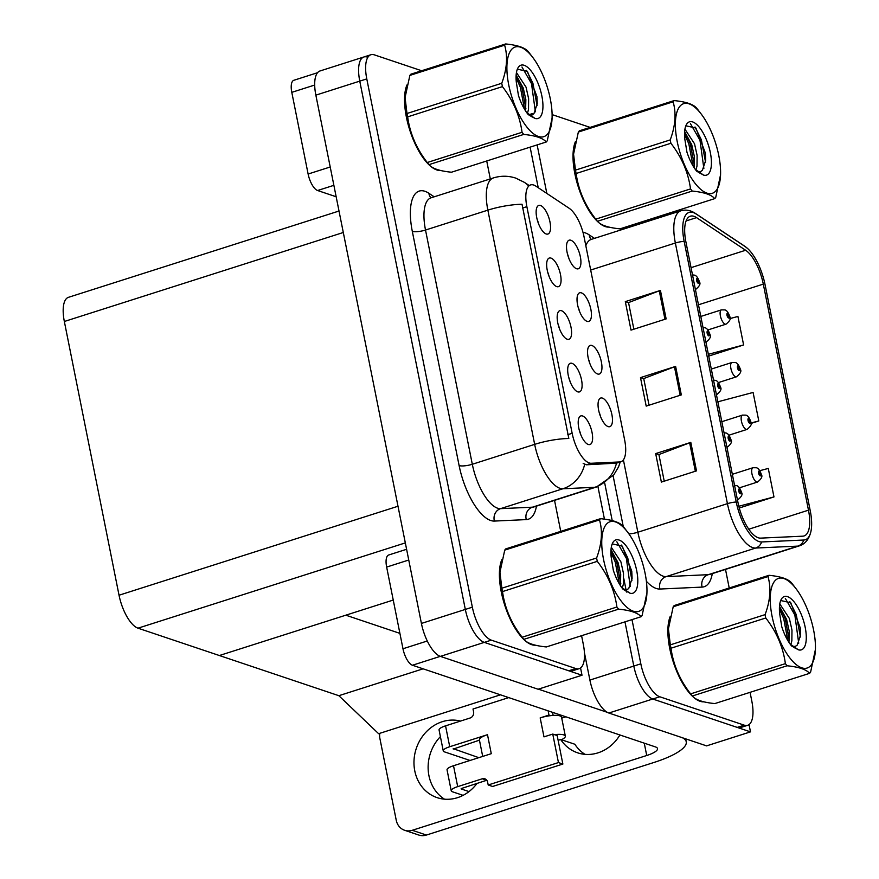 <?xml version="1.0" encoding="UTF-8"?>
<svg xmlns="http://www.w3.org/2000/svg" width="879" height="879" viewBox="0 0 879 879"><rect width="100%" height="100%" fill="white"/><g stroke="black" fill="none" stroke-linecap="round" stroke-linejoin="round"><path stroke-width="1.32" d="M584.436 652.734L589.897 680.071A30.04 11.735 72.3 0 0 608.85 713.023L706.584 745.875L750.49 731.866L749.04 724.604M589.897 680.071L633.803 666.062L624.969 621.86L633.803 666.062A30.04 11.735 72.3 0 0 652.767 699.014L750.49 731.866M530.114 147.134L538.223 187.699L530.114 147.134M597.918 486.494L604.444 519.148L597.918 486.494M532.377 113.611A30.04 11.735 72.3 0 0 530.081 115.16A30.04 11.735 72.3 0 1 532.377 113.611L529.037 114.677M500.47 694.828L378.618 733.69L338.844 695.696L219.365 655.525L345.821 615.19L399.901 633.374M338.844 695.696L423.107 668.82M559.516 328.856A9.01 3.516 72.3 0 0 558.165 324.626M567.219 339.228A15.02 5.867 72.3 0 0 567.362 339.272A15.02 5.867 72.3 0 0 570.976 327.054A15.02 5.867 72.3 0 0 561.527 310.726A15.02 5.867 72.3 0 0 558.539 311.595A15.02 5.867 72.3 0 0 558.736 326.603A15.02 5.867 72.3 0 0 567.219 339.228M579.382 310.99A9.01 3.516 72.3 0 0 578.03 306.76M587.084 321.362A15.02 5.867 72.3 0 0 587.227 321.406A15.02 5.867 72.3 0 0 590.831 309.188A15.02 5.867 72.3 0 0 581.382 292.861A15.02 5.867 72.3 0 0 578.393 293.729A15.02 5.867 72.3 0 0 578.591 308.738A15.02 5.867 72.3 0 0 587.084 321.362M549.001 276.237A9.01 3.516 72.3 0 0 547.65 272.007M556.704 286.598A15.02 5.867 72.3 0 0 556.846 286.653A15.02 5.867 72.3 0 0 560.461 274.435A15.02 5.867 72.3 0 0 551.012 258.107A15.02 5.867 72.3 0 0 548.024 258.975A15.02 5.867 72.3 0 0 548.221 273.984A15.02 5.867 72.3 0 0 556.704 286.598M538.486 223.618A9.01 3.516 72.3 0 0 537.135 219.387M546.189 233.979A15.02 5.867 72.3 0 0 546.331 234.023A15.02 5.867 72.3 0 0 549.946 221.816A15.02 5.867 72.3 0 0 540.497 205.488A15.02 5.867 72.3 0 0 537.508 206.356A15.02 5.867 72.3 0 0 537.706 221.365A15.02 5.867 72.3 0 0 546.189 233.979M570.031 381.475A9.01 3.516 72.3 0 0 568.68 377.245M577.734 391.847A15.02 5.867 72.3 0 0 577.877 391.891A15.02 5.867 72.3 0 0 581.491 379.673A15.02 5.867 72.3 0 0 572.042 363.346A15.02 5.867 72.3 0 0 569.054 364.214A15.02 5.867 72.3 0 0 569.251 379.223A15.02 5.867 72.3 0 0 577.734 391.847M580.547 434.094A9.01 3.516 72.3 0 0 579.195 429.864M588.249 444.466A15.02 5.867 72.3 0 0 588.392 444.51A15.02 5.867 72.3 0 0 592.006 432.292A15.02 5.867 72.3 0 0 582.557 415.965A15.02 5.867 72.3 0 0 579.569 416.833A15.02 5.867 72.3 0 0 579.766 431.842A15.02 5.867 72.3 0 0 588.249 444.466M600.401 416.228A9.01 3.516 72.3 0 0 599.06 411.998M608.114 426.601A15.02 5.867 72.3 0 0 608.257 426.645A15.02 5.867 72.3 0 0 611.861 414.427A15.02 5.867 72.3 0 0 602.412 398.099A15.02 5.867 72.3 0 0 599.423 398.967A15.02 5.867 72.3 0 0 599.621 413.976A15.02 5.867 72.3 0 0 608.114 426.601M589.886 363.609A9.01 3.516 72.3 0 0 588.545 359.379M597.599 373.982A15.02 5.867 72.3 0 0 597.742 374.025A15.02 5.867 72.3 0 0 601.346 361.807A15.02 5.867 72.3 0 0 591.897 345.48A15.02 5.867 72.3 0 0 588.908 346.348A15.02 5.867 72.3 0 0 589.106 361.357A15.02 5.867 72.3 0 0 597.599 373.982M568.867 258.371A9.01 3.516 72.3 0 0 567.515 254.141M576.569 268.732A15.02 5.867 72.3 0 0 576.712 268.787A15.02 5.867 72.3 0 0 580.316 256.569A15.02 5.867 72.3 0 0 570.867 240.242A15.02 5.867 72.3 0 0 567.878 241.11A15.02 5.867 72.3 0 0 568.076 256.119A15.02 5.867 72.3 0 0 576.569 268.732M589.216 462.958A27.04 10.559 72.3 0 0 591.215 463.266L619.827 461.947A27.04 10.559 72.3 0 0 620.926 461.75A27.04 10.559 72.3 0 0 624.65 440.005L584.052 236.825A27.04 10.559 72.3 0 0 569.131 208.257L535.838 186.117A27.04 10.559 72.3 0 0 530.597 184.92A27.04 10.559 72.3 0 0 526.873 206.664L572.152 433.292A27.04 10.559 72.3 0 0 589.216 462.958M367.334 57.102A30.04 11.735 72.3 0 0 363.895 56.97A30.04 11.735 72.3 0 0 359.764 81.132L465.321 609.422A30.04 11.735 72.3 0 0 484.285 642.384L582.008 675.237L580.558 667.963M421.645 70.749L374.355 54.861A30.04 11.735 72.3 0 0 370.927 54.729L319.989 70.979A30.04 11.735 72.3 0 0 315.858 95.141L421.415 623.431A30.04 11.735 72.3 0 0 440.379 656.382L538.102 689.235L582.008 675.237M339.008 211.026L68.474 297.322A30.04 11.735 -107.7 0 0 64.343 321.483L119.039 595.226A30.04 11.735 -107.7 0 0 137.992 628.177L219.365 655.525L393.243 600.06M670.27 616.355A48.07 18.778 72.3 0 0 674.204 664.744A48.07 18.778 72.3 0 0 700.08 701.288A48.07 18.778 72.3 0 0 703.826 701.816M575.415 141.64A48.07 18.778 72.3 0 0 579.338 190.029A48.07 18.778 72.3 0 0 605.224 226.562A48.07 18.778 72.3 0 0 608.971 227.101M758.214 537.75A32.04 12.526 -107.7 0 1 737.997 502.601L685.917 241.967A32.04 12.526 -107.7 0 1 690.323 216.201A32.04 12.526 -107.7 0 1 696.542 217.618L745.634 250.251A32.04 12.526 -107.7 0 1 763.302 284.115L808.482 510.172A32.04 12.526 -107.7 0 1 804.065 535.948A32.04 12.526 -107.7 0 1 802.769 536.179L760.588 538.124A32.04 12.526 -107.7 0 1 758.214 537.75M758.984 541.552A36.05 14.086 72.3 0 0 761.643 541.958L803.824 540.025A36.05 14.086 72.3 0 0 810.954 531.312A36.05 14.086 72.3 0 0 810.251 510.765L765.071 284.708A36.05 14.086 72.3 0 0 747.721 248.614A36.05 14.086 72.3 0 0 745.194 246.603L696.102 213.982A36.05 14.086 72.3 0 0 684.148 241.373L736.228 502.008A36.05 14.086 72.3 0 0 758.984 541.552M632.001 619.618L640.824 663.821L633.803 666.062A30.04 11.735 72.3 0 0 652.767 699.014L737.228 727.405A30.04 11.735 72.3 0 0 740.656 727.537L747.688 725.296A30.04 11.735 72.3 0 0 751.82 701.134L750.062 692.333M633.858 329.207L628.54 302.596L659.272 290.828A8.01 2.033 -11.3 0 1 660.437 290.422L625.31 301.618L631.012 330.119L666.139 318.912L660.437 290.422M628.562 302.717L625.31 301.618M664.227 481.176L658.909 454.564L689.641 442.796A8.01 2.033 -11.3 0 1 690.806 442.39L655.679 453.597L661.371 482.088L696.498 470.88L690.806 442.39M658.931 454.685L655.679 453.597M649.043 405.197L643.725 378.574L674.457 366.807A8.01 2.033 -11.3 0 1 675.621 366.4L640.494 377.607L646.197 406.109L681.313 394.902L675.621 366.4M643.747 378.706L640.494 377.607M537.135 144.892L546.837 193.435M604.719 483.12L612.213 520.61M623.793 578.569L626.068 589.941M626.331 591.27L626.485 592.039M640.824 663.821A30.04 11.735 72.3 0 0 659.788 696.772L744.249 725.164A30.04 11.735 72.3 0 0 747.688 725.296M729.218 587.996L725.505 569.416M655.459 218.915L655.207 217.618M590.117 127.389L552.111 114.611M739.272 507.996L773.97 496.932L768.279 468.43L759.863 470.672M708.716 356.083L743.612 344.953L737.92 316.462L729.922 318.583M750.952 423.447L758.797 420.942L753.094 392.452L717.857 401.813M758.797 420.942L750.941 423.03M773.97 496.932L738.821 506.26M743.612 344.953L708.364 354.314M501.799 559.725A48.07 18.778 72.3 0 0 505.722 608.114A48.07 18.778 72.3 0 0 531.608 644.648A48.07 18.778 72.3 0 0 535.355 645.186M406.933 84.999A48.07 18.778 72.3 0 0 410.867 133.388A48.07 18.778 72.3 0 0 436.742 169.922A48.07 18.778 72.3 0 0 440.489 170.46M620.277 461.958L618.508 466.98L613.718 475.001L596.401 487.01A40.049 15.646 -107.7 0 1 594.775 487.296L562.901 488.768A40.049 15.646 -107.7 0 1 559.945 488.306A40.049 15.646 -107.7 0 1 534.663 444.367A35.05 8.889 -11.3 0 1 568.823 438.489L522.027 204.258A35.05 8.889 168.7 0 0 487.856 210.147A40.049 15.646 -107.7 0 1 493.372 177.932L431.029 197.819A40.049 15.646 72.3 0 0 425.513 230.034L472.309 464.266A40.049 15.646 72.3 0 0 497.591 508.205A40.049 15.646 72.3 0 0 500.547 508.655L532.432 507.183A40.049 15.646 72.3 0 0 534.058 506.897L533.575 507.029M616.509 463.145L586.436 464.793L583.173 463.42M363.895 56.97A30.04 11.735 72.3 0 0 359.764 81.132L465.321 609.422A30.04 11.735 72.3 0 0 484.285 642.384L568.746 670.776A30.04 11.735 72.3 0 0 572.185 670.897L579.206 668.655A30.04 11.735 72.3 0 0 583.337 644.494L581.579 635.693M370.927 54.729A30.04 11.735 72.3 0 0 366.785 78.89L472.353 607.18A30.04 11.735 72.3 0 0 491.306 640.143L575.767 668.534A30.04 11.735 72.3 0 0 579.206 668.655M560.736 531.366L554.539 500.36M490.306 178.909L486.724 160.978M729.669 316.396A5.01 1.077 167.7 0 0 729.691 316.22A5.01 1.077 167.7 0 0 729.196 315.891A2.505 0.978 72.3 0 0 727.636 313.243A2.505 0.978 72.3 0 0 726.999 315.253A2.505 0.978 72.3 0 0 728.581 318A2.505 0.978 72.3 0 0 729.229 316.099L728.559 315.814L728.295 316.572L727.801 314.671L729.196 315.891M727.856 316.033L728.559 315.814M729.229 316.099A5.01 1.461 -10.2 0 1 729.768 316.605C731.218 318.462 729.955 320.978 725.999 324.175A7.515 2.934 -107.7 0 1 725.142 324.142A7.515 2.934 -107.7 0 1 720.626 316.912A7.515 2.934 -107.7 0 1 721.439 309.869L724.834 309.902C726.636 310.232 728.251 312.342 729.691 316.22M727.812 315.957L728.537 315.726M699.299 281.643A5.01 1.077 167.7 0 0 699.321 281.467A5.01 1.077 167.7 0 0 698.816 281.137A2.505 0.978 72.3 0 0 697.256 278.489A2.505 0.978 72.3 0 0 696.629 280.5A2.505 0.978 72.3 0 0 698.212 283.247A2.505 0.978 72.3 0 0 698.86 281.346L698.179 281.06L697.926 281.818L697.432 279.918L698.816 281.137M697.476 281.28L698.179 281.06M698.86 281.346A5.01 1.461 -10.2 0 1 699.398 281.851C700.838 283.708 699.585 286.224 695.63 289.422A7.515 2.934 -107.7 0 1 695.41 289.466L695.63 289.422M697.443 281.203L698.168 280.972M740.184 369.015A5.01 1.077 167.7 0 0 740.206 368.839A5.01 1.077 167.7 0 0 739.711 368.51A2.505 0.978 72.3 0 0 738.151 365.862A2.505 0.978 72.3 0 0 737.514 367.872A2.505 0.978 72.3 0 0 739.096 370.619A2.505 0.978 72.3 0 0 739.744 368.719L739.074 368.433L738.81 369.191L738.316 367.29L739.711 368.51M738.371 368.653L739.074 368.433M739.744 368.719A5.01 1.461 -10.2 0 1 740.283 369.224C741.733 371.081 740.47 373.597 736.514 376.794A7.515 2.934 -107.7 0 1 735.657 376.761A7.515 2.934 -107.7 0 1 731.141 369.532A7.515 2.934 -107.7 0 1 731.954 362.489L735.349 362.522C737.151 362.851 738.767 364.961 740.206 368.839M738.327 368.576L739.052 368.345M750.699 421.634A5.01 1.077 167.7 0 0 750.721 421.459A5.01 1.077 167.7 0 0 750.226 421.129A2.505 0.978 72.3 0 0 748.666 418.492A2.505 0.978 72.3 0 0 748.029 420.492A2.505 0.978 72.3 0 0 749.611 423.238A2.505 0.978 72.3 0 0 750.259 421.338L749.589 421.052L749.326 421.81L748.831 419.909L750.226 421.129M748.886 421.283L749.589 421.052M750.259 421.338A5.01 1.461 -10.2 0 1 750.798 421.843C752.248 423.7 750.985 426.227 747.029 429.413A7.515 2.934 -107.7 0 1 746.172 429.391A7.515 2.934 -107.7 0 1 741.656 422.151A7.515 2.934 -107.7 0 1 742.469 415.108L745.864 415.141C747.666 415.47 749.282 417.58 750.721 421.459M748.842 421.206L749.567 420.964M761.214 474.253A5.01 1.077 167.7 0 0 761.236 474.078A5.01 1.077 167.7 0 0 760.731 473.748A2.505 0.978 72.3 0 0 759.181 471.111A2.505 0.978 72.3 0 0 758.544 473.111A2.505 0.978 72.3 0 0 760.126 475.858A2.505 0.978 72.3 0 0 760.774 473.957L760.104 473.671L759.841 474.429L759.346 472.528L760.731 473.748M759.39 473.902L760.104 473.671M760.774 473.957A5.01 1.461 -10.2 0 1 761.313 474.462C762.763 476.319 761.5 478.846 757.544 482.033A7.515 2.934 -107.7 0 1 756.687 482.011A7.515 2.934 -107.7 0 1 752.171 474.77A7.515 2.934 -107.7 0 1 752.973 467.727L756.379 467.76C758.181 468.089 759.797 470.199 761.236 474.078M759.357 473.825L760.082 473.594M709.814 334.262A5.01 1.077 167.7 0 0 709.836 334.086A5.01 1.077 167.7 0 0 709.331 333.756A2.505 0.978 72.3 0 0 707.771 331.108A2.505 0.978 72.3 0 0 707.145 333.119A2.505 0.978 72.3 0 0 708.727 335.866A2.505 0.978 72.3 0 0 709.375 333.965L708.694 333.679L708.441 334.438L707.947 332.537L709.331 333.756M707.991 333.899L708.694 333.679M709.375 333.965A5.01 1.461 -10.2 0 1 709.913 334.47C711.353 336.327 710.1 338.844 706.145 342.041A7.515 2.934 -107.7 0 1 705.925 342.096L706.145 342.041M707.958 333.822L708.683 333.591M720.33 386.881A5.01 1.077 167.7 0 0 720.351 386.705A5.01 1.077 167.7 0 0 719.846 386.375A2.505 0.978 72.3 0 0 718.286 383.738A2.505 0.978 72.3 0 0 717.66 385.738A2.505 0.978 72.3 0 0 719.242 388.485A2.505 0.978 72.3 0 0 719.89 386.584L719.209 386.299L718.956 387.057L718.462 385.156L719.846 386.375M718.506 386.518L719.209 386.299M719.89 386.584A5.01 1.461 -10.2 0 1 720.428 387.09C721.868 388.947 720.615 391.474 716.66 394.66A7.515 2.934 -107.7 0 1 716.44 394.715L716.66 394.66M718.473 386.441L719.198 386.211M730.845 439.5A5.01 1.077 167.7 0 0 730.867 439.324A5.01 1.077 167.7 0 0 730.361 438.995A2.505 0.978 72.3 0 0 728.801 436.358A2.505 0.978 72.3 0 0 728.175 438.357A2.505 0.978 72.3 0 0 729.757 441.104A2.505 0.978 72.3 0 0 730.405 439.203L729.724 438.918L729.471 439.676L728.977 437.775L730.361 438.995M729.021 439.148L729.724 438.918M730.405 439.203A5.01 1.461 -10.2 0 1 730.943 439.709C732.383 441.566 731.13 444.093 727.175 447.279A7.515 2.934 -107.7 0 1 726.955 447.334L727.175 447.279M728.988 439.071L729.713 438.841M741.349 492.119A5.01 1.077 167.7 0 0 741.382 491.943A5.01 1.077 167.7 0 0 740.876 491.614A2.505 0.978 72.3 0 0 739.316 488.977A2.505 0.978 72.3 0 0 738.69 490.976A2.505 0.978 72.3 0 0 740.272 493.723A2.505 0.978 72.3 0 0 740.92 491.822L740.239 491.537L739.986 492.295L739.492 490.394L740.876 491.614M739.536 491.768L740.239 491.537M740.92 491.822A5.01 1.461 -10.2 0 1 741.458 492.339C742.898 494.185 741.645 496.712 737.679 499.909A7.515 2.934 -107.7 0 1 737.47 499.953M739.503 491.691L740.228 491.46M444.499 799.176A40.049 35.446 108.6 0 1 428.93 775.641A40.049 35.446 108.6 0 1 440.401 736.624M477.055 783.354A40.049 35.446 108.6 0 1 437.138 797.649A40.049 35.446 108.6 0 1 414.778 770.894A40.049 35.446 108.6 0 1 460.497 721.077M561.736 718.121L565.867 716.803M619.926 734.976A40.049 35.446 108.6 0 1 577.646 752.831A40.049 35.446 108.6 0 1 560.692 739.492L558.132 740.316M560.692 739.492L574.844 744.249A40.049 35.446 108.6 0 0 585.007 754.358M408.746 560.022L386.65 567.076L402.978 648.757L427.282 641M538.377 689.158L607.29 712.32M685.642 738.843L686.235 741.799A60.08 15.24 168.7 0 1 653.855 762.5L426.414 835.05A15.02 13.295 108.6 0 1 418.778 835.039L404.626 830.281A15.02 13.295 -71.4 0 0 412.262 830.292L646.724 755.5L644.263 743.162M379.75 733.328A15.02 13.295 -71.4 0 0 379.915 738.558L396.242 820.25A15.02 13.295 -71.4 0 0 404.626 830.281M646.724 755.5A20.03 5.076 -11.3 0 0 657.525 748.6A20.03 5.076 -11.3 0 0 655.448 746.919L412.46 665.238A15.02 5.867 -107.7 0 1 402.978 648.757M386.65 567.076A15.02 5.867 -107.7 0 1 388.727 554.99L406.603 549.287M686.235 741.799A60.08 15.24 168.7 0 0 682.423 737.756M314.693 85.043L291.795 92.35L308.122 174.031L330.207 166.988M336.152 196.753L317.594 190.512A15.02 5.867 -107.7 0 1 308.122 174.031M291.795 92.35A15.02 5.867 -107.7 0 1 293.861 80.275L317.528 72.715M550.65 715.649L548.957 715.077L540.178 717.879A15.02 3.813 -11.3 0 1 550.65 715.649A15.02 3.813 -11.3 0 1 559.989 715.913A15.02 3.813 -11.3 0 1 561.538 717.165L565.34 736.162A15.02 3.813 -11.3 0 1 561.406 739.733M457.695 786.628A12.02 3.044 168.7 0 0 451.224 790.77L447.048 769.872A12.02 3.044 -11.3 0 1 453.52 765.73L457.695 786.628L482.285 778.783A5.01 4.428 108.6 0 1 484.834 778.794A5.01 4.428 108.6 0 1 487.625 782.134L488.197 784.98L492.625 786.474L562.868 764.06L557.176 735.569L554.451 734.646A15.02 3.813 -11.3 0 1 563.78 734.91A15.02 3.813 -11.3 0 1 565.34 736.162M482.703 756.423L479.396 739.865A15.02 3.813 -11.3 0 1 487.493 734.69L491.284 753.688L453.52 765.73M449.729 746.732A12.02 3.044 168.7 0 0 443.247 750.875L439.071 729.977A12.02 3.044 -11.3 0 1 445.554 725.845L449.729 746.732L487.493 734.69M443.247 750.875A12.02 3.044 168.7 0 0 444.499 751.886L470.034 760.467M453.201 748.677L478.813 757.665M453.278 749.084L479.451 740.151M554.451 734.646L552.759 734.075L543.98 736.877L540.178 717.879M553.155 715.429L552.539 712.32M461.167 788.573L486.713 780.277A5.01 4.428 108.6 0 1 486.801 780.244M451.224 790.77A12.02 3.044 168.7 0 0 452.465 791.781L463.101 795.352M461.244 788.979L469.012 791.583M488.197 784.98L558.451 762.576L562.868 764.06M558.451 762.576L552.759 734.075M548.957 715.077L548.111 710.836M508.743 697.607L473.012 709.001L473.583 711.847A5.01 4.428 108.6 0 1 470.144 718L445.554 725.845M701.563 701.222A47.565 18.58 -107.7 0 1 699.992 700.805A47.565 18.58 -107.7 0 1 697.673 699.783M691.07 694.465A47.565 18.58 -107.7 0 1 669.644 619.124M533.092 644.582A47.565 18.58 -107.7 0 1 531.509 644.175A47.565 18.58 -107.7 0 1 529.191 643.153M522.587 637.835A47.565 18.58 -107.7 0 1 501.162 562.483M606.708 226.496A47.565 18.58 -107.7 0 1 605.126 226.09A47.565 18.58 -107.7 0 1 602.818 225.068M596.215 219.75A47.565 18.58 -107.7 0 1 574.789 144.398M438.225 169.856A47.565 18.58 -107.7 0 1 436.654 169.449A47.565 18.58 -107.7 0 1 434.336 168.427M427.732 163.109A47.565 18.58 -107.7 0 1 406.307 87.757M813.624 630.188A47.059 18.393 72.3 0 0 796.022 588.699A47.059 18.393 72.3 0 0 774.882 580.854A47.059 18.393 72.3 0 0 772.059 616.212A47.059 18.393 72.3 0 0 796.726 665.018A47.059 18.393 72.3 0 0 815.415 649.482A47.059 18.393 72.3 0 0 813.624 630.188M793.199 585.018A54.069 21.129 72.3 0 0 792.946 584.689A54.069 21.129 72.3 0 0 791.507 582.876C788.276 579.008 780.772 576.481 768.993 575.305A54.069 21.129 72.3 0 0 767.982 576.536L673.204 606.763L668.414 628.903L670.325 644.856A54.069 21.129 72.3 0 0 670.644 646.537A54.069 21.129 72.3 0 0 670.996 648.219C673.259 664.733 679.797 679.95 690.619 693.872A54.069 21.129 72.3 0 0 690.861 694.201A54.069 21.129 72.3 0 0 692.3 696.014C695.575 699.893 703.079 702.42 714.814 703.585L809.581 673.347A54.069 21.129 72.3 0 0 810.603 672.127L815.415 649.482M670.325 644.856L765.093 614.63C770.301 600.621 771.268 587.93 767.982 576.536M765.093 614.63A54.069 21.129 72.3 0 0 765.411 616.3A54.069 21.129 72.3 0 0 765.763 617.992L670.996 648.219M668.414 629.045A47.059 18.393 72.3 0 0 668.392 629.408A47.059 18.393 72.3 0 0 670.194 648.702A47.059 18.393 72.3 0 0 687.785 690.191L690.861 694.201M768.993 575.305L674.226 605.543A54.069 21.129 72.3 0 0 673.204 606.763M790.814 644.626L791.858 640.791L791.979 630.1L789.375 618.486L779.783 603.895M788.946 642.362L789.188 630.99L786.595 619.376L779.486 606.389L785.09 618.113L789.265 640.253M792.726 646.34L795.33 646.428L797.253 645.054L800.571 635.056L800.253 627.848L790.759 602.763L780.75 600.533M795.143 646.483L797.055 645.274M805.197 627.353A27.974 10.933 72.3 0 0 793.122 600.753A27.974 10.933 72.3 0 0 780.717 600.478A27.974 10.933 72.3 0 0 779.651 613.564L781.794 626.848C784.365 634.704 787.628 641.077 791.572 645.966L798.407 649.823A27.974 10.933 72.3 0 0 805.197 627.353M798.407 649.823L790.518 644.329M690.619 693.872L785.386 663.645A54.069 21.129 72.3 0 0 787.079 665.777L692.3 696.014M785.386 663.645C783.123 647.131 776.586 631.913 765.763 617.992M809.581 673.347C806.351 669.479 798.846 666.952 787.079 665.777M787.87 640.626L783.694 618.552L779.398 609.004M798.714 643.186L794.847 614.992L785.299 598.379M800.428 637.011L796.242 614.553L789.88 601.697M645.142 573.547A47.059 18.393 72.3 0 0 627.551 532.059A47.059 18.393 72.3 0 0 606.4 524.225A47.059 18.393 72.3 0 0 603.576 559.571A47.059 18.393 72.3 0 0 628.243 608.389A47.059 18.393 72.3 0 0 646.933 592.842A47.059 18.393 72.3 0 0 645.142 573.547M624.716 528.378A54.069 21.129 72.3 0 0 624.475 528.048A54.069 21.129 72.3 0 0 623.024 526.235C619.794 522.368 612.289 519.841 600.522 518.676A54.069 21.129 72.3 0 0 599.5 519.896L504.733 550.133L499.942 572.262L501.843 588.216A54.069 21.129 72.3 0 0 502.162 589.897A54.069 21.129 72.3 0 0 502.513 591.578C504.777 608.092 511.314 623.31 522.137 637.242A54.069 21.129 72.3 0 0 522.379 637.561A54.069 21.129 72.3 0 0 523.829 639.374C527.092 643.263 534.597 645.779 546.342 646.944L641.11 616.706A54.069 21.129 72.3 0 0 642.12 615.487L646.933 592.842M501.843 588.216L596.61 557.989C601.818 543.991 602.785 531.29 599.5 519.896M596.61 557.989A54.069 21.129 72.3 0 0 596.929 559.659A54.069 21.129 72.3 0 0 597.28 561.351L502.513 591.578M499.931 572.416A47.059 18.393 72.3 0 0 499.92 572.767A47.059 18.393 72.3 0 0 501.711 592.072A47.059 18.393 72.3 0 0 519.313 633.561L522.379 637.561M600.522 518.676L505.744 548.903A54.069 21.129 72.3 0 0 504.733 550.133M622.332 587.985L623.376 584.161L623.497 573.46L620.904 561.846L611.301 547.254M620.464 585.722L620.706 574.35L618.113 562.736L611.004 549.749L616.608 561.472L620.794 583.612M624.255 589.699L626.859 589.787L628.771 588.414L632.089 578.426L631.77 571.207L622.277 546.123L612.267 543.892M626.661 589.842L628.573 588.633M636.715 570.713A27.974 10.933 72.3 0 0 624.65 544.123A27.974 10.933 72.3 0 0 612.245 543.837A27.974 10.933 72.3 0 0 611.169 556.934L613.311 570.207C615.882 578.074 619.146 584.447 623.09 589.326L629.935 593.182A27.974 10.933 72.3 0 0 636.715 570.713M629.935 593.182L622.035 587.699M522.137 637.242L616.904 607.004A54.069 21.129 72.3 0 0 618.596 609.147L523.829 639.374M616.904 607.004C614.641 590.49 608.103 575.273 597.28 561.351M641.11 616.706C637.879 612.839 630.375 610.312 618.596 609.147M619.398 583.986L615.212 561.912L610.916 552.375M630.232 586.557L626.364 558.363L616.816 541.739M631.946 580.371L627.76 557.912L621.409 545.068M718.769 155.462A47.059 18.393 72.3 0 0 701.167 113.973A47.059 18.393 72.3 0 0 680.027 106.139A47.059 18.393 72.3 0 0 677.193 141.486A47.059 18.393 72.3 0 0 701.871 190.303A47.059 18.393 72.3 0 0 720.56 174.756A47.059 18.393 72.3 0 0 718.769 155.462M698.344 110.293A54.069 21.129 72.3 0 0 698.091 109.963A54.069 21.129 72.3 0 0 696.651 108.15C693.421 104.282 685.917 101.755 674.138 100.591A54.069 21.129 72.3 0 0 673.116 101.81L578.349 132.048L573.558 154.177L575.459 170.13A54.069 21.129 72.3 0 0 575.789 171.812A54.069 21.129 72.3 0 0 576.13 173.493C578.393 190.007 584.942 205.225 595.753 219.157A54.069 21.129 72.3 0 0 596.006 219.475A54.069 21.129 72.3 0 0 597.445 221.288C600.72 225.178 608.224 227.694 619.959 228.859L714.726 198.621A54.069 21.129 72.3 0 0 715.748 197.401L720.56 174.756M575.459 170.13L670.227 139.904C675.446 125.906 676.401 113.204 673.116 101.81M670.227 139.904A54.069 21.129 72.3 0 0 670.556 141.574A54.069 21.129 72.3 0 0 670.897 143.266L576.13 173.493M573.547 154.33A47.059 18.393 72.3 0 0 573.537 154.682A47.059 18.393 72.3 0 0 575.327 173.987A47.059 18.393 72.3 0 0 592.929 215.476L596.006 219.475M674.138 100.591L579.371 130.817A54.069 21.129 72.3 0 0 578.349 132.048M695.959 169.9L697.003 166.076L697.113 155.374L694.52 143.76L684.928 129.169M694.091 167.636L694.322 156.264L691.729 144.65L684.631 131.663L690.224 143.387L694.41 165.527M697.871 171.614L700.475 171.702L702.387 170.328L705.705 160.341L705.397 153.122L695.904 128.037L685.884 125.807M700.277 171.757L702.189 170.548M710.342 152.627A27.974 10.933 72.3 0 0 698.267 126.038A27.974 10.933 72.3 0 0 685.862 125.752A27.974 10.933 72.3 0 0 684.785 138.849L686.938 152.122C689.51 159.989 692.773 166.362 696.717 171.24L703.552 175.097A27.974 10.933 72.3 0 0 710.342 152.627M703.552 175.097L695.663 169.614M595.753 219.157L690.52 188.919A54.069 21.129 72.3 0 0 692.212 191.062L597.445 221.288M690.52 188.919C688.268 172.405 681.719 157.187 670.897 143.266M714.726 198.621C711.496 194.753 703.991 192.226 692.212 191.062M693.015 165.9L688.828 143.837L684.532 134.289M703.859 168.471L699.992 140.277L690.444 123.653M705.562 162.285L701.376 139.827L695.025 126.983M550.287 98.822A47.059 18.393 72.3 0 0 532.685 57.333A47.059 18.393 72.3 0 0 511.545 49.499A47.059 18.393 72.3 0 0 508.721 84.845A47.059 18.393 72.3 0 0 533.388 133.663A47.059 18.393 72.3 0 0 552.078 118.116A47.059 18.393 72.3 0 0 550.287 98.822M529.861 53.652A54.069 21.129 72.3 0 0 529.608 53.333A54.069 21.129 72.3 0 0 528.169 51.52C524.939 47.642 517.434 45.126 505.656 43.95A54.069 21.129 72.3 0 0 504.634 45.17L409.867 75.407L405.076 97.536L406.977 113.501A54.069 21.129 72.3 0 0 407.307 115.171A54.069 21.129 72.3 0 0 407.658 116.863C409.911 133.366 416.459 148.595 427.271 162.516A54.069 21.129 72.3 0 0 427.524 162.846A54.069 21.129 72.3 0 0 428.963 164.648C432.237 168.537 439.742 171.064 451.476 172.218L546.244 141.991A54.069 21.129 72.3 0 0 547.265 140.761L552.078 118.116M406.977 113.501L501.755 83.263C506.963 69.265 507.919 56.564 504.634 45.17M501.755 83.263A54.069 21.129 72.3 0 0 502.074 84.944A54.069 21.129 72.3 0 0 502.425 86.625L407.658 116.863M405.076 97.69A47.059 18.393 72.3 0 0 405.054 98.052A47.059 18.393 72.3 0 0 406.856 117.346A47.059 18.393 72.3 0 0 424.447 158.835L427.524 162.846M505.656 43.95L410.889 74.177A54.069 21.129 72.3 0 0 409.867 75.407M527.477 113.259L528.521 109.435L528.631 98.734L526.038 87.131L516.445 72.528M525.609 110.996L525.851 99.624L523.258 88.021L516.149 75.034L521.752 86.746L525.928 108.886M529.389 114.973L531.993 115.072L533.916 113.688L537.234 103.7L536.915 96.481L527.422 71.397L517.412 69.177M531.806 115.127L533.707 113.907M541.86 95.987A27.974 10.933 72.3 0 0 529.784 69.397A27.974 10.933 72.3 0 0 517.379 69.111A27.974 10.933 72.3 0 0 516.314 82.208L518.456 95.492C521.027 103.348 524.291 109.721 528.235 114.611L535.069 118.456A27.974 10.933 72.3 0 0 541.86 95.987M535.069 118.456L527.18 112.973M427.271 162.516L522.049 132.29A54.069 21.129 72.3 0 0 523.741 134.421L428.963 164.648M522.049 132.29C519.786 115.775 513.237 100.558 502.425 86.625M546.244 141.991C543.013 138.113 535.509 135.597 523.741 134.421M524.532 109.271L520.357 87.197L516.061 77.649M535.377 111.831L531.509 83.637L521.961 67.013M537.091 105.645L532.905 83.197L526.543 70.342M608.85 713.023L659.788 696.772M591.215 463.266L586.436 464.793M440.379 656.382L491.306 640.143M421.415 623.431L472.353 607.18M315.858 95.141L366.785 78.89M119.039 595.226L398 506.238M137.992 628.177L405.318 542.903M64.343 321.483L343.293 232.495M526.873 206.664L522.5 208.059M572.152 433.292L567.779 434.687M619.827 461.947L615.047 463.475M582.986 232.342A50.07 19.569 -107.7 0 1 585.194 232.858A50.07 19.569 -107.7 0 1 589.183 234.869L594.457 238.374M590.787 239.549L591.292 239.385A40.049 15.646 72.3 0 0 585.832 245.757M810.954 531.312C809.174 539.047 805.351 543.892 799.472 545.815A40.049 15.646 -107.7 0 1 797.846 546.112L755.665 548.046A40.049 15.646 -107.7 0 1 752.71 547.595A40.049 15.646 -107.7 0 1 727.427 503.656A10.01 2.538 -11.3 0 1 736.228 502.008M684.148 241.373A10.01 2.538 168.7 0 0 675.358 243.022L727.427 503.656L637.857 532.234A40.049 15.646 72.3 0 0 663.14 576.174A40.049 15.646 72.3 0 0 666.095 576.624L708.276 574.679A40.049 15.646 72.3 0 0 709.902 574.394L709.419 574.525M761.643 541.958A10.01 9.164 -92.6 0 1 755.665 548.046L666.095 576.624A10.01 9.164 87.4 0 0 659.953 589.04A50.07 19.569 -107.7 0 1 646.384 581.283M745.194 246.603A10.01 8.285 -56.4 0 0 744.37 245.966L695.278 213.344C690.531 210.213 685.73 209.378 680.862 210.806L591.292 239.385M712.309 573.624A50.07 19.569 -107.7 0 1 702.134 587.095A10.01 9.164 87.4 0 1 708.276 574.679L797.846 546.112A10.01 9.164 -92.6 0 0 803.824 540.025M696.102 213.982A10.01 8.285 -56.4 0 0 695.278 213.344M590.688 270.029L675.358 243.022A40.049 15.646 -107.7 0 1 680.862 210.806M623.255 526.51L613.102 475.748M702.134 587.095L659.953 589.04M744.249 725.164L737.228 727.405M623.398 459.849L637.857 532.234A10.01 2.538 168.7 0 1 628.892 533.883M591.226 239.407A10.01 8.285 123.6 0 1 589.183 234.869M763.302 284.115L698.464 304.793M745.634 250.251L691.048 267.655M696.542 217.618L686.081 220.959M808.482 510.172L748.787 529.213M674.457 366.807L680.148 395.275M689.641 442.796L695.333 471.254M659.272 290.828L664.963 319.286M412.306 231.353A10.01 2.538 168.7 0 0 425.513 230.034L487.856 210.147L534.663 444.367L472.309 464.266A10.01 2.538 168.7 0 1 459.113 465.573L412.306 231.353A50.07 19.569 -107.7 0 1 424.931 191.292A50.07 19.569 -107.7 0 1 428.908 193.303L434.193 196.808M584.678 464.42A35.05 32.083 -92.6 0 1 562.901 488.768L500.547 508.655A10.01 9.164 87.4 0 0 494.405 521.071A50.07 19.569 -107.7 0 1 459.113 465.573M536.454 506.139A50.07 19.569 -107.7 0 1 526.29 519.599A10.01 9.164 87.4 0 1 532.432 507.183L594.775 487.296A35.05 32.083 -92.6 0 0 616.509 463.156M528.345 185.645A35.05 28.996 -56.4 0 0 524.4 182.36L529.015 185.425M526.29 519.599L494.405 521.071M575.767 668.534L568.746 670.776M430.963 197.841A10.01 8.285 123.6 0 1 428.908 193.303M412.262 830.292L426.414 835.05M440.291 656.36L412.46 665.238M333.877 185.326L317.594 190.512M482.285 778.783L486.713 780.277M620.926 461.75L616.201 463.255M747.721 248.614L744.37 245.966M799.472 545.815L709.902 574.394M524.4 182.36L515.764 178.118C508.348 175.679 500.887 175.613 493.372 177.932M596.401 487.01L534.058 506.897M700.794 316.451L721.439 309.869M707.947 329.933L725.999 324.175M692.487 274.863L694.465 275.149C696.267 275.479 697.882 277.588 699.321 281.467M711.309 369.07L731.954 362.489M718.462 382.552L736.514 376.794M721.824 421.689L742.469 415.108M728.977 435.182L747.029 429.413M732.339 474.308L752.973 467.727M739.492 487.801L757.544 482.033M703.002 327.482L704.98 327.768C706.782 328.098 708.397 330.207 709.836 334.086M713.517 380.102L715.495 380.387C717.297 380.717 718.912 382.826 720.351 386.705M724.032 432.721L726.01 433.006C727.812 433.336 729.427 435.446 730.867 439.324M734.547 485.34L736.525 485.626C738.316 485.955 739.942 488.065 741.382 491.943M796.022 588.699L792.946 584.689M791.375 645.713L795.308 648.23M627.551 532.059L624.475 528.048M622.892 589.084L626.826 591.589M701.167 113.973L698.091 109.963M696.509 170.998L700.453 173.504M532.685 57.333L529.608 53.333M528.037 114.358L531.971 116.863"/></g></svg>
